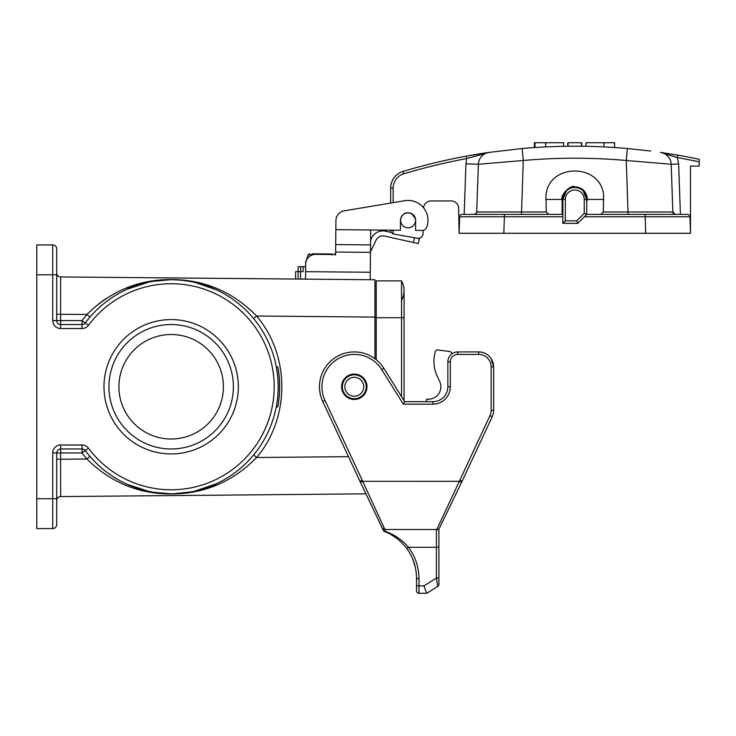 <?xml version="1.0" encoding="UTF-8"?>
<svg xmlns="http://www.w3.org/2000/svg" width="736" height="736" viewBox="0 0 736 736"><rect width="100%" height="100%" fill="white"/><g stroke="black" fill="none" stroke-linecap="round" stroke-linejoin="round"><path stroke-width="1.1" d="M298.062 279.073L298.172 266.634L300.665 266.653L300.619 271.63L295.642 271.584L295.578 279.054L295.642 271.584L295.578 279.054L60.656 276.938L374.946 279.763L374.946 358.708M276.285 406.668L277.812 406.668C280.204 393.429 280.204 380.153 277.812 366.85L277.849 367.052A108.486 108.486 0 0 1 278.475 370.834L278.475 370.834A108.486 108.486 0 0 1 278.723 372.628L278.797 373.262A108.486 108.486 0 0 1 279.018 375.056L279.054 375.415A108.486 108.486 0 0 1 279.257 377.485L279.284 377.844A108.486 108.486 0 0 1 279.413 379.638L279.459 380.273A108.486 108.486 0 0 1 279.551 382.058L279.551 382.058M127.402 484.398L148.442 491.317M215.372 484.196L195.196 491.022L216.412 483.718M216.412 289.809L195.224 282.504L215.013 289.165M128.496 288.641L148.497 282.192L127.402 289.128M196.576 282.826L215.326 289.303M128.496 484.877L148.497 491.326L128.533 484.895M52.725 320.574L52.725 274.786L56.709 274.786L56.709 248.915L56.709 320.574L52.725 320.574A7.958 7.958 0 0 0 60.683 328.532L82.082 328.532A7.958 7.958 0 0 0 88.476 325.321A103.012 103.012 0 0 1 240.368 310.454A103.012 103.012 0 0 1 240.368 463.064A103.012 103.012 0 0 1 88.476 448.196A7.958 7.958 0 0 0 82.082 444.986L82.082 448.969L60.683 448.969A3.984 3.984 0 0 0 56.709 452.944L56.709 524.612L56.709 498.732L52.725 498.732L52.725 452.944L60.619 452.944L60.683 444.986A7.958 7.958 0 0 0 52.725 452.944M366.04 493.838L60.656 496.579L366.04 493.838M36.8 528.586L36.8 498.732L52.725 498.732L52.725 528.586L36.8 528.586M36.8 274.786L36.8 244.932L52.725 244.932L52.725 274.786L36.8 274.786L36.8 498.732M238.344 386.759A67.178 67.178 0 0 1 171.166 453.937A67.178 67.178 0 0 1 103.978 386.759A67.178 67.178 0 0 1 171.166 319.58A67.178 67.178 0 0 1 238.344 386.759M148.534 491.85L171.985 493.93L195.574 491.436M195.73 491.409L217.552 484.684M60.656 276.938A3.984 3.984 0 0 1 56.709 272.955A3.984 3.984 0 0 0 60.656 276.938L60.619 320.574L82.018 320.574L85.284 322.948A106.996 106.996 0 0 1 243.036 307.501A106.996 106.996 0 0 1 243.036 466.017A106.996 106.996 0 0 1 85.284 450.57A3.984 3.984 0 0 0 82.082 448.969L82.018 452.944L60.619 452.944L60.656 496.579A3.984 3.984 0 0 0 56.709 500.563A3.984 3.984 0 0 1 60.656 496.579M56.709 320.574A3.984 3.984 0 0 0 60.683 324.558A3.984 3.984 0 0 1 56.709 320.574L60.619 320.574L60.683 324.558L82.082 324.558L82.018 320.574L86.876 314.493C110.842 290.932 139.113 279.303 171.718 279.588C204.682 279.744 232.981 291.888 256.606 316.02C290.214 355.442 290.214 418.076 256.606 457.498C232.99 481.638 204.682 493.782 171.681 493.93C139.113 494.224 110.842 482.586 86.876 459.025L89.967 456.43M171.709 279.588L148.01 281.768M147.853 281.796L126.178 288.135M105.579 298.871L98.937 303.618M56.709 248.915A3.984 3.984 0 0 0 52.725 244.932A3.984 3.984 0 0 1 56.709 248.915M56.709 314.263L86.876 314.493L89.967 317.087M56.709 459.264L86.876 459.025L82.018 452.944L85.284 450.57A106.996 106.996 0 0 0 243.036 466.017A106.996 106.996 0 0 0 243.036 307.501A106.996 106.996 0 0 0 85.284 322.948A3.984 3.984 0 0 1 82.082 324.558L82.082 328.532M374.946 317.087L256.606 316.02L253.607 318.559M348.459 456.67L256.606 457.498L253.607 454.958M52.725 528.586A3.984 3.984 0 0 0 56.709 524.612A3.984 3.984 0 0 1 52.725 528.586M85.284 450.57A3.984 3.984 0 0 0 82.082 448.969A3.984 3.984 0 0 1 85.284 450.57L88.476 448.196M374.946 286.111L376.197 286.111M108.956 386.759A62.201 62.201 0 0 0 202.271 440.634A62.201 62.201 0 0 0 202.271 332.884A62.201 62.201 0 0 0 108.956 386.759A62.201 62.201 0 0 0 202.271 440.634A62.201 62.201 0 0 0 202.271 332.884A62.201 62.201 0 0 0 108.956 386.759M279.238 396.032L279.091 397.744A108.486 108.486 0 0 1 278.834 400.016L278.824 400.016M279.643 385.609L279.643 385.609A108.486 108.486 0 0 1 279.652 387.016L279.652 387.016A108.486 108.486 0 0 1 279.634 388.81L279.634 388.81A108.486 108.486 0 0 1 279.597 390.227L279.56 391.175A108.486 108.486 0 0 1 279.468 392.969L279.386 394.321A108.486 108.486 0 0 1 279.257 396.032M279.652 387.016L279.643 385.526A108.486 108.486 0 0 0 279.597 383.336L279.551 382.131M279.634 385.048L279.597 383.3M278.714 400.964L278.834 400.016M277.849 406.465C278.972 399.51 278.972 399.51 277.849 406.465L278.162 404.671M278.594 401.856L278.53 402.316M278.245 404.193L278.107 405.012M276.285 366.85L277.812 366.85M118.91 386.759A52.256 52.256 0 0 0 197.294 432.014A52.256 52.256 0 0 0 197.294 341.504A52.256 52.256 0 0 0 118.91 386.759M376.197 359.665L376.197 280.885L401.534 280.885A19.909 19.909 0 0 1 401.534 300.297A19.909 19.909 0 0 0 401.534 280.885A19.909 19.909 0 0 1 404.064 290.591A19.909 19.909 0 0 0 401.534 280.885L401.534 317.713L404.064 317.713L404.064 290.591M401.534 396.621L401.534 317.713L376.197 317.713M342.35 386.759A11.942 11.942 0 0 0 360.272 397.1A11.942 11.942 0 0 0 360.272 376.418A11.942 11.942 0 0 0 342.35 386.759M344.844 386.759A9.458 9.458 0 0 0 359.021 394.947A9.458 9.458 0 0 0 359.021 378.571A9.458 9.458 0 0 0 344.844 386.759M300.555 279.1L300.619 271.63L303.103 271.658L303.149 266.68L305.642 266.699M335.92 220.561L335.837 229.65L335.92 220.561A9.954 9.954 0 0 1 344.227 210.827L404.8 200.707A19.909 19.909 0 0 1 426.788 227.148A4.977 4.977 0 0 1 422.059 230.423L415.573 230.368L415.665 220.414A7.59 7.59 0 0 0 408.149 212.759A7.59 7.59 0 0 0 400.485 220.276L400.402 230.23L370.668 229.963L370.466 252.356L335.634 252.043L335.607 254.527L315.707 254.352A9.954 9.954 0 0 0 305.661 264.215L305.596 271.676L370.291 272.256L370.217 279.726M370.466 252.356L370.291 272.256M305.532 279.146L305.596 271.676M370.466 251.905L376.096 240.12A7.461 7.461 0 0 1 384.192 235.998L413.411 242.494L414.46 237.756M390.825 232.374L385.103 231.104A12.438 12.438 0 0 0 371.606 237.976L370.576 240.129M335.634 252.043L335.837 229.65L400.402 230.23M370.53 244.886L335.699 244.573M464.177 214.378L465.943 163.834L466.688 158.599L466.238 156.152L489.017 152.389L522.164 148.525C557.244 145.434 592.314 145.434 627.385 148.525C592.314 145.434 557.244 145.434 522.164 148.525L489.017 152.389L466.688 158.599A594.66 594.66 0 0 0 403.788 173.806A14.932 14.932 0 0 0 393.153 188.103L390.66 188.103L390.66 203.072L344.227 210.827M370.668 229.963L370.604 237.424M300.665 266.653L303.149 266.68M419.345 238.722L418.269 243.579L419.345 238.722L417.073 238.216M418.269 243.579L413.411 242.494M332.194 254.003L318.412 253.874M314.152 253.837L317.483 253.865M311.917 253.819L330.906 253.994L331.908 254.978M306.148 261.234L308.108 254.766L309.516 253.8M334.429 254.021L335.423 255.015M305.661 264.215L305.688 261.225M331.927 254.003L331.743 254.49M393.153 230.166L393.153 233.993L417.275 238.252A4.977 4.977 0 0 0 423.117 233.432L423.172 230.313M423.568 207.846A7.461 7.461 0 0 1 431.011 200.946L451.186 200.946A7.461 7.461 0 0 1 458.648 208.279L459.089 233.294L459.66 216.78L459.089 233.294L645.73 233.294L645.15 216.78L584.329 216.78M415.546 220.34L415.297 218.445L411.81 213.882M542.386 147.08L534.382 147.568L534.382 142.72L563.61 142.72L563.61 146.308A597.154 597.154 89.7 0 0 545.643 146.915L545.643 142.72M545.643 146.915C531.484 147.706 531.484 147.706 545.643 146.915C531.484 147.706 531.484 147.706 545.643 146.915M603.934 142.72L603.934 146.915C618.093 147.706 618.093 147.706 603.934 146.915C618.093 147.706 618.093 147.706 603.934 146.915A597.154 597.154 89.7 0 0 585.966 146.308L585.966 142.72L614.597 142.72L614.597 147.531M585.966 142.72L585.966 146.308C604.118 146.814 604.118 146.814 585.966 146.308M581.504 142.72L581.504 146.243A597.154 597.154 89.7 0 0 568.072 146.243L568.072 142.72L581.808 142.72L581.808 146.206M571.973 146.206L572.866 146.206L571.973 146.206M580.308 146.225L576.711 146.206C582.498 146.243 582.498 146.243 576.711 146.206L580.235 146.225M570.97 146.216L571.679 146.206M574.025 146.206L568.514 146.234M568.072 146.243A597.154 597.154 89.7 0 0 567.769 146.243L568.072 142.72M567.769 146.243L567.769 142.72M571.302 146.216L575.055 146.197M541.052 147.154A597.154 597.154 89.7 0 0 535.872 147.467L535.872 147.467M536.369 147.439L538.678 147.292M538.559 147.301L542.34 147.08M534.382 147.568L538.54 147.301M562.847 214.378L562.12 214.378L562.12 199.447C559.903 195.988 570.326 184.34 574.788 186.778C582.48 187.496 586.702 191.719 587.457 199.447L586.73 201.765M562.847 216.78L459.66 216.78A2.484 2.484 0 0 1 462.153 214.378L562.12 214.378M673.256 156.225L677.341 157.596L677.773 155.149A597.154 597.154 0 0 1 699.2 159.307L699.2 166.106L690.488 166.106L690.488 233.294L689.917 216.78A2.484 2.484 0 0 0 687.424 214.378L586.73 214.378L584.246 213.348L584.246 199.447A9.458 9.458 0 0 0 574.788 189.998A9.458 9.458 0 0 0 565.331 199.447L565.331 220.846L562.847 223.339L562.847 199.447A11.942 11.942 0 0 1 574.788 187.505A11.942 11.942 0 0 1 586.73 199.447L583.234 191.001M699.2 161.846A594.66 594.66 0 0 0 677.341 157.596L660.532 152.389A12.438 12.438 178 0 1 671.186 164.266L626.29 160.485L627.385 148.525L650.679 151.046M476.146 213.458L474.37 214.378L476.358 213.164M664.157 153.134L664.976 153.364M677.341 157.596L678.638 164.008L671.186 164.266L672.851 211.977L675.335 214.388M522.164 148.525L523.268 160.485L478.372 164.266L476.707 211.977L546.25 211.977L545.946 195.472C548.587 162.849 600.99 162.849 603.63 195.472L603.327 211.977L672.851 211.977A2.484 2.484 0 0 0 675.335 214.378M489.017 152.389A597.154 597.154 0 0 0 466.238 156.152A597.154 597.154 0 0 1 489.017 152.389A12.438 12.438 -178 0 0 478.372 164.266L465.943 163.834M660.532 152.389L677.773 155.149M689.917 216.78L645.15 216.78L645.15 214.378M690.488 233.294L645.73 233.294M565.331 220.846L576.748 220.846L577.778 223.339L562.847 223.339M566.343 191.001L562.847 199.447L565.331 199.447M584.246 199.447L586.73 199.447L586.73 214.378L577.778 223.339M600.834 214.378L603.327 211.977M546.25 211.977L548.743 214.378M476.707 211.977A2.484 2.484 0 0 1 474.223 214.378M390.66 230.138L390.66 231.472L393.153 233.993M403.107 171.534L403.07 171.424A17.416 17.416 0 0 0 390.66 188.103A17.416 17.416 0 0 1 403.07 171.424A597.154 597.154 0 0 1 466.238 156.152M408.075 212.879A7.461 7.461 0 0 1 415.546 220.34A7.461 7.461 0 0 1 408.075 227.81A7.461 7.461 0 0 1 400.614 220.349A7.461 7.461 0 0 1 408.075 212.879M322.727 401.479L324.981 400.43L362.204 480.258L359.95 481.316L360.484 482.402L322.727 401.479A34.831 34.831 0 0 1 337.677 356.15A34.831 34.831 0 0 1 383.842 368.304L404.699 401.69L432.924 401.69A14.932 14.932 0 0 0 447.856 386.759L447.856 361.882A9.954 9.954 0 0 1 457.81 351.928L478.704 351.928A14.932 14.932 0 0 1 493.635 366.85L491.151 358.598L493.635 366.85L493.635 410.375A14.932 14.932 0 0 1 492.237 416.686L462.07 481.353M382.95 529.294A2.484 2.217 -7.3 0 0 382.968 529.58L360.484 482.402L362.728 481.307L459.328 481.316L436.411 530.279M438.895 576.84L438.895 573.151L438.895 576.84M437.009 529.819L438.895 529.193L438.895 573.151M426.733 593.28L418.986 593.28A2.484 2.484 0 0 1 416.502 590.796L416.502 578.054A2.484 0.644 0 0 0 418.986 578.698C418.913 567.162 415.417 556.683 408.498 547.29L436.411 547.29L436.411 578.082A2.484 0.644 0 0 0 438.895 577.438L438.895 584.301A2.484 2.484 0 0 1 437.727 586.417L426.742 593.28L437.727 586.417L436.411 578.082L423.881 585.902L426.733 593.28M382.665 528.209A2.484 2.41 -26.1 0 0 384.891 529.506L362.186 480.222M438.895 529.193L438.895 546.646A2.484 0.644 180 0 1 436.411 547.29L436.411 529.506L384.891 529.506L385.434 531.484A2.484 1.444 111 0 1 384.542 531.585C392.73 534.529 400.053 540.049 406.511 548.136L406.52 548.154A2.484 0.524 -37 0 0 408.498 547.29C401.856 539.663 394.165 534.391 385.434 531.484A2.484 2.217 -7.3 0 1 382.968 529.598A2.484 2.484 0 0 0 384.542 531.585A2.484 2.484 111 0 1 383.014 529.819M384.891 529.497L383.152 525.78M416.502 581.974L416.502 584.329M412.666 558.9L415.279 567.097M390.89 534.538L395.904 537.731M354.301 374.072A12.687 12.687 0 0 1 365.286 393.107A12.687 12.687 0 0 1 343.307 393.107A12.687 12.687 0 0 1 354.301 374.072M432.924 401.69L432.924 404.174L403.319 404.174L404.699 401.69M406.511 548.136C413.098 557.088 416.429 567.06 416.502 578.054M462.098 481.316L461.564 482.42L462.098 481.316L459.862 480.222L489.983 415.628A12.438 12.438 0 0 0 491.151 410.375L491.151 366.85A12.438 12.438 0 0 0 478.704 354.412L457.81 354.412A7.461 7.461 0 0 0 450.34 361.882L450.34 386.759A17.416 17.416 0 0 1 432.924 404.174M461.555 482.43L438.886 529.221L461.555 482.43L459.328 481.316M438.895 546.646L438.895 577.438M426.457 401.69L426.457 399.197L428.444 399.197A12.438 12.438 0 0 0 439.723 381.506L437.184 376.059A34.831 34.831 0 0 1 435.105 352.323L435.252 351.78A2.484 2.484 0 0 1 437.984 349.959L449.678 351.514A2.484 2.484 0 0 1 451.83 353.915M439.723 381.506L437.184 376.059M435.105 352.323L435.252 351.78M437.984 349.959L449.678 351.514M91.071 496.303L88.578 496.331M83.895 496.368L90.841 496.303M83.214 496.377L80.785 496.395M86.811 496.34L89.783 496.322M141.441 495.852L139.435 495.871M94.521 496.276L95.487 496.266M92.957 496.285L83.932 496.368M144.974 495.825L138.589 495.88M83.564 496.377L91.181 496.303M137.641 495.889L139.72 495.871M83.692 496.368L80.969 496.395M214.305 495.199L213.79 495.199M90.022 496.312L85.137 496.358M83.518 496.377L81.135 496.395M211.766 495.218L209.567 495.236L211.766 495.218M221.094 495.135L221.784 495.135L221.094 495.135M223.578 495.116L224.949 495.098L223.578 495.116M139.969 495.862L141.643 495.852L139.969 495.862M136.583 495.898L141.146 495.852L136.583 495.898M128.993 495.963L131.716 495.944L128.993 495.963M135.452 495.908L134.596 495.917L135.452 495.908M129.177 495.963L128.165 495.972L129.177 495.963M84.079 496.368L82.809 496.377M84.465 496.368L85.864 496.349M91.614 496.303L88.752 496.331M88.256 496.331L89.562 496.322M134.863 495.908L135.728 495.908L134.863 495.908M85.992 496.349L81.926 496.386M86.121 496.349L88.872 496.322M139.785 495.871L137.227 495.889M137.181 495.889L141.478 495.852M89.286 496.322L88.43 496.331M127.236 495.981L135.203 495.908M145.332 495.816L143.262 495.834M140.144 495.862L135.157 495.908M130.346 495.954L128.598 495.972M91.273 496.303L90.399 496.312M144.063 495.825L140.374 495.862M127.034 495.981L125 496L127.034 495.981M89.47 496.322L87.566 496.34M94.355 496.276L91.393 496.303M125.341 496L133.759 495.926M128.91 495.963L128.165 495.972M129.067 495.963L131.477 495.944M140.217 495.862L136.04 495.898M217.644 495.172L218.279 495.162M90.142 496.312L83.38 496.377M80.666 496.395L81.889 496.386M140.291 495.862L142.149 495.843M60.683 444.986L82.082 444.986M60.683 324.558L60.683 328.532M88.476 325.321L85.284 322.948A3.984 3.984 0 0 1 82.082 324.558M374.946 317.464L376.197 317.464M312.634 254.803L308.108 254.766M393.153 188.103L393.153 202.658M576.748 220.846L584.246 213.348M628.084 214.378L626.29 160.485C591.946 157.449 557.603 157.449 523.268 160.485L521.465 214.378M587.457 199.447L603.759 199.447M545.818 199.447L562.847 199.447M678.638 164.008L680.404 214.378M504.427 214.378L503.847 233.294M403.788 173.806L403.07 171.424M423.881 585.902L418.986 585.902L418.986 578.698M418.986 593.28L418.986 585.902A2.484 0.644 0 0 1 416.502 585.258M493.635 410.375L491.151 410.375M493.635 366.85L491.151 366.85M478.704 351.928L478.704 354.412M457.81 351.928L457.81 354.412M447.856 361.882L450.34 361.882M447.856 386.759L450.34 386.759M383.842 368.304L381.726 369.619A32.347 32.347 0 0 0 338.864 358.331A32.347 32.347 0 0 0 324.981 400.43M403.319 404.174L381.726 369.619M492.237 416.686L489.983 415.628M459.338 481.316L459.862 480.222M195.196 282.504L215.372 289.322M148.47 491.317L128.892 485.052M276.248 406.907L277.766 406.907M404.064 400.66L404.064 317.713M534.98 147.531L534.98 142.72"/></g></svg>
